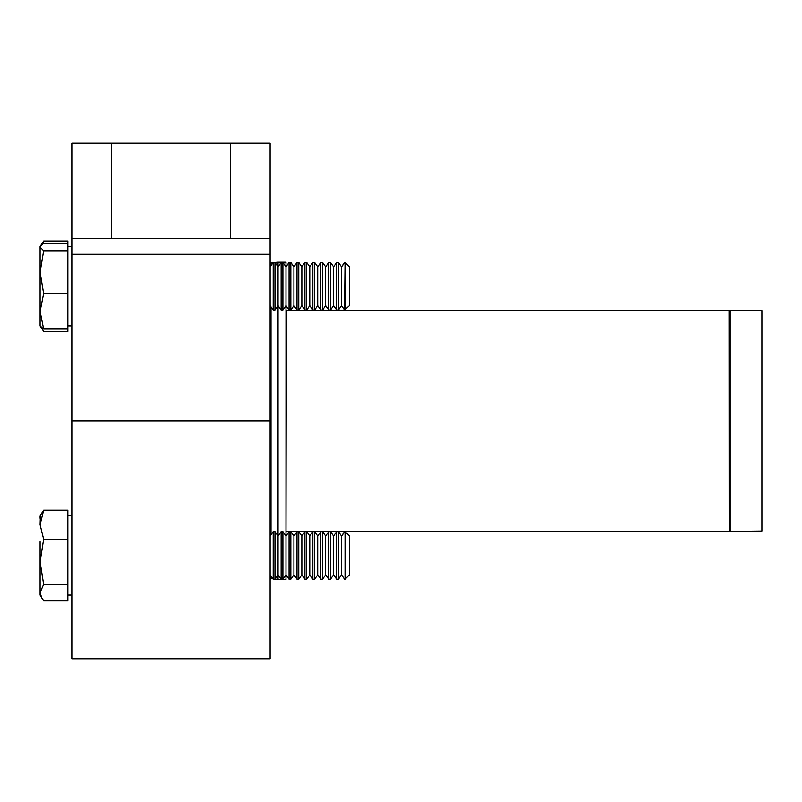 <?xml version="1.0" encoding="UTF-8"?>
<svg xmlns="http://www.w3.org/2000/svg" width="802" height="802" viewBox="0 0 802 802"><rect width="100%" height="100%" fill="white"/><g stroke="black" fill="none" stroke-linecap="round" stroke-linejoin="round"><path stroke-width="1.2" d="M290.835 579.234L290.835 531.646L293.923 536.037L293.923 574.833L290.835 579.234L289.071 579.234L285.983 574.833L282.905 579.234L281.131 579.234L281.131 531.646L278.053 536.037L278.053 579.465L285.983 579.465L285.983 305.622L282.905 310.013L281.131 310.013L278.053 305.622L274.976 310.013L274.976 262.424L278.053 262.194L278.053 536.037L274.976 531.646L273.201 531.646L273.201 579.234L274.976 579.234L274.976 531.646M278.053 262.194L285.983 262.194L285.983 266.825L289.071 262.424L289.071 310.013L290.835 310.013L290.835 262.424L289.071 262.424L285.983 266.825L282.905 262.424L281.131 262.424L281.131 310.013M71.829 420.829L71.829 658.783L270.124 658.783L270.124 420.829L71.829 420.829L71.829 143.217L111.488 143.217L111.488 238.394L71.829 238.394M230.465 143.217L270.124 143.217L270.124 238.394L230.465 238.394L230.465 143.217L111.488 143.217M230.465 238.394L111.488 238.394M270.124 238.394L270.124 420.829M40.1 541.41L40.1 595.094L41.684 597.841L40.1 592.538L40.1 586.132M40.1 518.343L40.1 516.298M42.326 244.189L43.639 241.031L67.859 241.031L67.859 331.416L43.639 331.416L40.912 327.076M43.639 241.031L40.1 246.565L40.1 325.883L41.684 328.62M345.04 310.013L345.04 262.424L344.589 310.013L349.441 305.622L349.441 266.825L345.04 262.424L341.512 266.825L338.434 262.424L336.66 262.424L336.66 310.013L338.434 310.013L338.434 262.424L336.66 262.424L333.582 266.825L330.504 262.424L328.73 262.424L328.73 310.013L330.504 310.013L330.504 262.424L328.73 262.424L325.652 266.825L322.564 262.424L320.8 262.424L320.8 310.013L322.564 310.013L322.564 262.424L320.8 262.424L317.712 266.825L314.635 262.424L312.86 262.424L312.86 310.013L314.635 310.013L314.635 262.424L312.86 262.424L309.783 266.825L306.705 262.424L304.93 262.424L304.93 310.013L306.705 310.013L306.705 262.424L304.93 262.424L301.853 266.825L298.775 262.424L297.001 262.424L297.001 310.013L298.775 310.013L298.775 262.424L297.001 262.424L293.923 266.825L290.835 262.424L289.071 262.424M338.434 310.013L341.512 305.622L341.512 266.825L344.589 262.424M330.504 310.013L333.582 305.622L333.582 266.825L336.66 262.424M322.564 310.013L325.652 305.622L325.652 266.825L328.73 262.424M314.635 310.013L317.712 305.622L317.712 266.825L320.8 262.424M306.705 310.013L309.783 305.622L309.783 266.825L312.86 262.424M298.775 310.013L301.853 305.622L301.853 266.825L304.93 262.424M290.835 310.013L293.923 305.622L293.923 266.825L297.001 262.424M289.071 310.013L285.983 305.622L285.983 266.825M282.905 310.013L282.905 262.424M274.976 310.013L273.201 310.013L273.201 262.424L274.976 262.424L271.016 263.056L271.016 265.552M40.1 325.883L43.639 329.061L40.1 311.336L43.639 293.612L40.1 272.199L43.639 250.775L40.1 247.086L40.401 246.034L43.639 243.387L67.859 243.387M67.859 250.775L43.639 250.775M67.859 293.612L43.639 293.612M67.859 329.061L43.639 329.061M345.04 579.234L345.04 531.646L345.04 579.234L349.441 574.833L349.441 536.037L345.04 531.646L341.512 536.037L338.434 531.646L336.66 531.646L336.66 579.234L338.434 579.234L338.434 531.646L336.66 531.646L333.582 536.037L330.504 531.646L328.73 531.646L328.73 579.234L330.504 579.234L330.504 531.646L328.73 531.646L325.652 536.037L322.564 531.646L320.8 531.646L320.8 579.234L322.564 579.234L322.564 531.646L320.8 531.646L317.712 536.037L314.635 531.646L312.86 531.646L312.86 579.234L314.635 579.234L314.635 531.646L312.86 531.646L309.783 536.037L306.705 531.646L304.93 531.646L304.93 579.234L306.705 579.234L306.705 531.646L304.93 531.646L301.853 536.037L298.775 531.646L297.001 531.646L297.001 579.234L298.775 579.234L298.775 531.646L297.001 531.646L293.923 536.037L290.835 531.646L289.071 531.646L289.071 579.234M344.589 579.234L341.512 574.833L341.512 536.037L338.434 531.646M336.66 579.234L333.582 574.833L333.582 536.037L330.504 531.646M328.73 579.234L325.652 574.833L325.652 536.037L322.564 531.646M320.8 579.234L317.712 574.833L317.712 536.037L314.635 531.646M312.86 579.234L309.783 574.833L309.783 536.037L306.705 531.646M304.93 579.234L301.853 574.833L301.853 536.037L298.775 531.646M282.905 579.234L282.905 531.646L281.131 531.646M40.401 515.255L40.1 524.749L43.639 510.242L67.859 510.242L67.859 600.628L43.639 600.628L41.684 597.841M43.639 510.242L40.1 515.776M40.1 592.538L43.639 584.437L40.1 561.841L43.639 539.245L40.1 524.749M67.859 584.437L43.639 584.437M67.859 539.245L43.639 539.245M730.171 531.084L730.171 310.575L761.9 310.575L761.9 531.084L729.148 531.455L729.148 310.204L730.171 310.575M271.016 306.885L271.016 534.774M271.016 576.107L271.016 578.603L270.124 579.385M270.124 254.264L71.829 254.264M729.148 531.455L729.008 310.184L286.384 310.184L285.983 531.876M271.016 263.056L270.124 262.274M271.016 578.603L272.931 578.833M275.066 579.104L278.053 579.465M285.983 536.037L289.071 531.646L285.983 536.037L282.905 531.646M71.829 515.776L67.859 515.776L71.829 515.776M71.829 246.565L67.859 246.565L71.829 246.565M341.512 305.622L344.589 310.013M333.582 305.622L336.66 310.013M325.652 305.622L328.73 310.013M317.712 305.622L320.8 310.013M309.783 305.622L312.86 310.013M301.853 305.622L304.93 310.013M293.923 305.622L297.001 310.013M270.124 305.622L273.201 310.013M71.829 325.883L67.859 325.883M40.1 246.565L40.401 246.034M270.124 266.825L273.201 262.424M274.976 262.424L278.053 266.825L281.131 262.424M293.923 266.825L290.835 262.424M301.853 266.825L298.775 262.424M309.783 266.825L306.705 262.424M317.712 266.825L314.635 262.424M325.652 266.825L322.564 262.424M333.582 266.825L330.504 262.424M341.512 266.825L338.434 262.424M349.441 266.825L345.04 262.424M341.512 536.037L344.589 531.646M333.582 536.037L336.66 531.646M325.652 536.037L328.73 531.646M317.712 536.037L320.8 531.646M309.783 536.037L312.86 531.646M301.853 536.037L304.93 531.646M293.923 536.037L297.001 531.646M270.124 536.037L273.201 531.646M71.829 595.094L67.859 595.094M270.124 574.833L273.201 579.234M274.976 579.234L278.053 574.833L281.131 579.234M290.835 531.646L289.071 531.646M293.923 574.833L297.001 579.234M301.853 574.833L298.775 579.234M309.783 574.833L306.705 579.234M317.712 574.833L314.635 579.234M325.652 574.833L322.564 579.234M333.582 574.833L330.504 579.234M341.512 574.833L338.434 579.234M349.441 536.037L345.04 531.646M729.008 531.475L286.384 531.475"/></g></svg>
